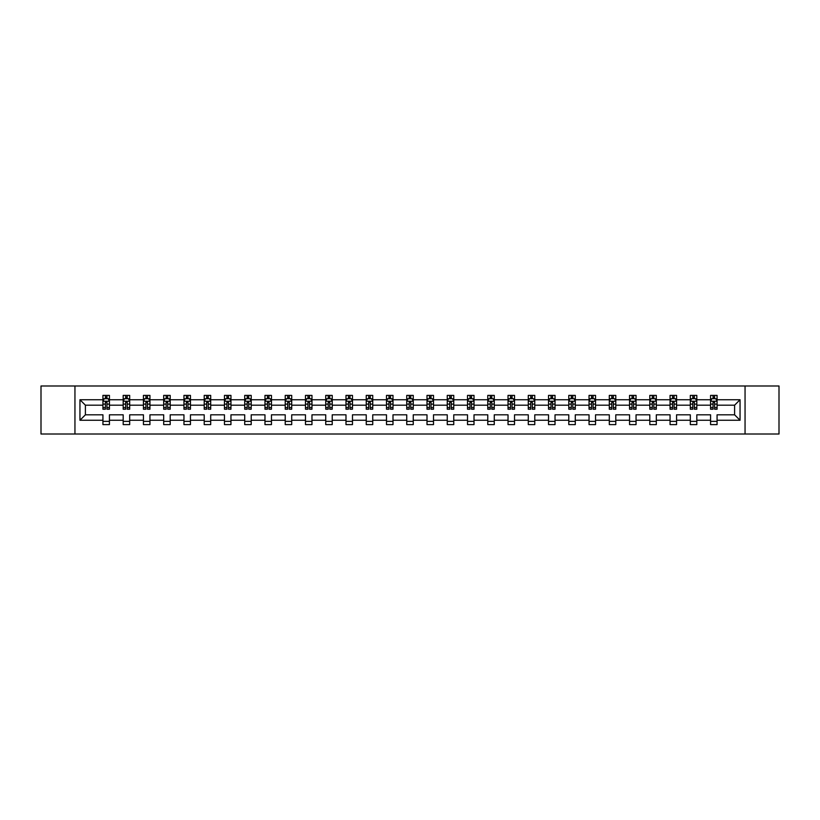 <?xml version="1.0" encoding="UTF-8"?>
<svg xmlns="http://www.w3.org/2000/svg" width="820" height="820" viewBox="0 0 820 820"><rect width="100%" height="100%" fill="white"/><g stroke="black" fill="none" stroke-linecap="round" stroke-linejoin="round"><path stroke-width="1.23" d="M745.052 434.016L779 434.016L779 385.984L745.052 385.984L745.052 434.016L74.948 434.016L74.948 385.984L41 385.984L41 434.016L74.948 434.016M717.069 420.26L717.069 414.807L734.597 414.807L740.05 420.26L717.069 420.26L717.069 424.606L710.571 424.606L710.571 420.26L696.816 420.26L696.816 424.606L690.317 424.606L690.317 420.26L676.561 420.26L676.561 424.606L670.063 424.606L670.063 420.26L656.307 420.26L656.307 424.606L649.809 424.606L649.809 420.26L636.043 420.26L636.043 424.606L629.555 424.606L629.555 420.26L615.789 420.26L615.789 424.606L609.301 424.606L609.301 420.26L595.535 420.26L595.535 424.606L589.047 424.606L589.047 420.26L575.281 420.26L575.281 424.606L568.793 424.606L568.793 420.26L555.027 420.26L555.027 424.606L548.539 424.606L548.539 420.26L534.773 420.26L534.773 424.606L528.285 424.606L528.285 420.26L514.519 420.26L514.519 424.606L508.031 424.606L508.031 420.26L494.265 420.26L494.265 424.606L487.777 424.606L487.777 420.26L474.011 420.26L474.011 424.606L467.523 424.606L467.523 420.26L453.757 420.26L453.757 424.606L447.259 424.606L447.259 420.26L433.503 420.26L433.503 424.606L427.005 424.606L427.005 420.26L413.249 420.26L413.249 424.606L406.751 424.606L406.751 420.26L392.995 420.26L392.995 424.606L386.497 424.606L386.497 420.26L372.741 420.26L372.741 424.606L366.243 424.606L366.243 420.26L352.477 420.26L352.477 424.606L345.989 424.606L345.989 420.26L332.223 420.26L332.223 424.606L325.735 424.606L325.735 420.26L311.969 420.26L311.969 424.606L305.481 424.606L305.481 420.26L291.715 420.26L291.715 424.606L285.227 424.606L285.227 420.26L271.461 420.26L271.461 424.606L264.973 424.606L264.973 420.26L251.207 420.26L251.207 424.606L244.719 424.606L244.719 420.26L230.953 420.26L230.953 424.606L224.465 424.606L224.465 420.26L210.699 420.26L210.699 424.606L204.211 424.606L204.211 420.26L190.445 420.26L190.445 424.606L183.957 424.606L183.957 420.26L170.191 420.26L170.191 424.606L163.692 424.606L163.692 420.26L149.937 420.26L149.937 424.606L143.438 424.606L143.438 420.26L129.683 420.26L129.683 424.606L123.184 424.606L123.184 420.26L109.429 420.26L109.429 424.606L102.93 424.606L102.93 420.26L79.95 420.26L79.95 399.74L102.93 399.74L102.93 395.394L109.429 395.394L109.429 399.74L123.184 399.74L123.184 395.394L129.683 395.394L129.683 399.74L143.438 399.74L143.438 395.394L149.937 395.394L149.937 399.74L163.692 399.74L163.692 395.394L170.191 395.394L170.191 399.74L183.957 399.74L183.957 395.394L190.445 395.394L190.445 399.74L204.211 399.74L204.211 395.394L210.699 395.394L210.699 399.74L224.465 399.74L224.465 395.394L230.953 395.394L230.953 399.74L244.719 399.74L244.719 395.394L251.207 395.394L251.207 399.74L264.973 399.74L264.973 395.394L271.461 395.394L271.461 399.74L285.227 399.74L285.227 395.394L291.715 395.394L291.715 399.74L305.481 399.74L305.481 395.394L311.969 395.394L311.969 399.74L325.735 399.74L325.735 395.394L332.223 395.394L332.223 399.74L345.989 399.74L345.989 395.394L352.477 395.394L352.477 399.74L366.243 399.74L366.243 395.394L372.741 395.394L372.741 399.74L386.497 399.74L386.497 395.394L392.995 395.394L392.995 399.74L406.751 399.74L406.751 395.394L413.249 395.394L413.249 399.74L427.005 399.74L427.005 395.394L433.503 395.394L433.503 399.74L447.259 399.74L447.259 395.394L453.757 395.394L453.757 399.74L467.523 399.74L467.523 395.394L474.011 395.394L474.011 399.74L487.777 399.74L487.777 395.394L494.265 395.394L494.265 399.74L508.031 399.74L508.031 395.394L514.519 395.394L514.519 399.74L528.285 399.74L528.285 395.394L534.773 395.394L534.773 399.74L548.539 399.74L548.539 395.394L555.027 395.394L555.027 399.74L568.793 399.74L568.793 395.394L575.281 395.394L575.281 399.74L589.047 399.74L589.047 395.394L595.535 395.394L595.535 399.74L609.301 399.74L609.301 395.394L615.789 395.394L615.789 399.74L629.555 399.74L629.555 395.394L636.043 395.394L636.043 399.74L649.809 399.74L649.809 395.394L656.307 395.394L656.307 399.74L670.063 399.74L670.063 395.394L676.561 395.394L676.561 399.74L690.317 399.74L690.317 395.394L696.816 395.394L696.816 399.74L710.571 399.74L710.571 395.394L717.069 395.394L717.069 399.74L740.05 399.74L740.05 420.26M745.052 385.984L74.948 385.984M710.571 399.74L710.571 405.193L696.816 405.193L696.816 399.74M696.816 420.26L696.816 414.807L710.571 414.807L710.571 420.26M690.317 399.74L690.317 405.193L676.561 405.193L676.561 399.74M676.561 420.26L676.561 414.807L690.317 414.807L690.317 420.26M670.063 399.74L670.063 405.193L656.307 405.193L656.307 399.74M656.307 420.26L656.307 414.807L670.063 414.807L670.063 420.26M649.809 399.74L649.809 405.193L636.043 405.193L636.043 399.74M636.043 420.26L636.043 414.807L649.809 414.807L649.809 420.26M629.555 399.74L629.555 405.193L615.789 405.193L615.789 399.74M615.789 420.26L615.789 414.807L629.555 414.807L629.555 420.26M609.301 399.74L609.301 405.193L595.535 405.193L595.535 399.74M595.535 420.26L595.535 414.807L609.301 414.807L609.301 420.26M589.047 399.74L589.047 405.193L575.281 405.193L575.281 399.74M575.281 420.26L575.281 414.807L589.047 414.807L589.047 420.26M568.793 399.74L568.793 405.193L555.027 405.193L555.027 399.74M555.027 420.26L555.027 414.807L568.793 414.807L568.793 420.26M548.539 399.74L548.539 405.193L534.773 405.193L534.773 399.74M534.773 420.26L534.773 414.807L548.539 414.807L548.539 420.26M528.285 399.74L528.285 405.193L514.519 405.193L514.519 399.74M514.519 420.26L514.519 414.807L528.285 414.807L528.285 420.26M508.031 399.74L508.031 405.193L494.265 405.193L494.265 399.74M494.265 420.26L494.265 414.807L508.031 414.807L508.031 420.26M487.777 399.74L487.777 405.193L474.011 405.193L474.011 399.74M474.011 420.26L474.011 414.807L487.777 414.807L487.777 420.26M467.523 399.74L467.523 405.193L453.757 405.193L453.757 399.74M453.757 420.26L453.757 414.807L467.523 414.807L467.523 420.26M447.259 399.74L447.259 405.193L433.503 405.193L433.503 399.74M433.503 420.26L433.503 414.807L447.259 414.807L447.259 420.26M427.005 399.74L427.005 405.193L413.249 405.193L413.249 399.74M413.249 420.26L413.249 414.807L427.005 414.807L427.005 420.26M406.751 399.74L406.751 405.193L392.995 405.193L392.995 399.74M392.995 420.26L392.995 414.807L406.751 414.807L406.751 420.26M386.497 399.74L386.497 405.193L372.741 405.193L372.741 399.74M372.741 420.26L372.741 414.807L386.497 414.807L386.497 420.26M366.243 399.74L366.243 405.193L352.477 405.193L352.477 399.74M352.477 420.26L352.477 414.807L366.243 414.807L366.243 420.26M345.989 399.74L345.989 405.193L332.223 405.193L332.223 399.74M332.223 420.26L332.223 414.807L345.989 414.807L345.989 420.26M325.735 399.74L325.735 405.193L311.969 405.193L311.969 399.74M311.969 420.26L311.969 414.807L325.735 414.807L325.735 420.26M305.481 399.74L305.481 405.193L291.715 405.193L291.715 399.74M291.715 420.26L291.715 414.807L305.481 414.807L305.481 420.26M285.227 399.74L285.227 405.193L271.461 405.193L271.461 399.74M271.461 420.26L271.461 414.807L285.227 414.807L285.227 420.26M264.973 399.74L264.973 405.193L251.207 405.193L251.207 399.74M251.207 420.26L251.207 414.807L264.973 414.807L264.973 420.26M244.719 399.74L244.719 405.193L230.953 405.193L230.953 399.74M230.953 420.26L230.953 414.807L244.719 414.807L244.719 420.26M224.465 399.74L224.465 405.193L210.699 405.193L210.699 399.74M210.699 420.26L210.699 414.807L224.465 414.807L224.465 420.26M204.211 399.74L204.211 405.193L190.445 405.193L190.445 399.74M190.445 420.26L190.445 414.807L204.211 414.807L204.211 420.26M183.957 399.74L183.957 405.193L170.191 405.193L170.191 399.74M170.191 420.26L170.191 414.807L183.957 414.807L183.957 420.26M163.692 399.74L163.692 405.193L149.937 405.193L149.937 399.74M149.937 420.26L149.937 414.807L163.692 414.807L163.692 420.26M143.438 399.74L143.438 405.193L129.683 405.193L129.683 399.74M129.683 420.26L129.683 414.807L143.438 414.807L143.438 420.26M123.184 399.74L123.184 405.193L109.429 405.193L109.429 399.74M109.429 420.26L109.429 414.807L123.184 414.807L123.184 420.26M102.93 399.74L102.93 405.193L85.403 405.193L85.403 414.807L102.93 414.807L102.93 420.26M79.95 399.74L85.403 405.193M734.597 414.807L734.597 405.193L717.069 405.193L717.069 399.74M713.041 398.643L714.599 398.643M692.787 398.643L694.345 398.643M672.533 398.643L674.091 398.643M652.279 398.643L653.837 398.643M632.025 398.643L633.583 398.643M611.771 398.643L613.329 398.643M591.517 398.643L593.075 398.643M571.263 398.643L572.821 398.643M551.009 398.643L552.567 398.643M530.745 398.643L532.303 398.643M510.491 398.643L512.049 398.643M490.237 398.643L491.795 398.643M469.983 398.643L471.541 398.643M449.729 398.643L451.287 398.643M429.475 398.643L431.033 398.643M409.221 398.643L410.779 398.643M388.967 398.643L390.525 398.643M368.713 398.643L370.271 398.643M348.459 398.643L350.017 398.643M328.205 398.643L329.763 398.643M307.951 398.643L309.509 398.643M287.697 398.643L289.255 398.643M267.433 398.643L268.991 398.643M247.179 398.643L248.737 398.643M226.925 398.643L228.483 398.643M206.671 398.643L208.229 398.643M186.417 398.643L187.975 398.643M166.163 398.643L167.721 398.643M145.909 398.643L147.467 398.643M125.655 398.643L127.213 398.643M105.401 398.643L106.959 398.643M102.93 421.357L109.429 421.357M123.184 421.357L129.683 421.357M143.438 421.357L149.937 421.357M163.692 421.357L170.191 421.357M183.957 421.357L190.445 421.357M204.211 421.357L210.699 421.357M224.465 421.357L230.953 421.357M244.719 421.357L251.207 421.357M264.973 421.357L271.461 421.357M285.227 421.357L291.715 421.357M305.481 421.357L311.969 421.357M325.735 421.357L332.223 421.357M345.989 421.357L352.477 421.357M366.243 421.357L372.741 421.357M386.497 421.357L392.995 421.357M406.751 421.357L413.249 421.357M427.005 421.357L433.503 421.357M447.259 421.357L453.757 421.357M467.523 421.357L474.011 421.357M487.777 421.357L494.265 421.357M508.031 421.357L514.519 421.357M528.285 421.357L534.773 421.357M548.539 421.357L555.027 421.357M568.793 421.357L575.281 421.357M589.047 421.357L595.535 421.357M609.301 421.357L615.789 421.357M629.555 421.357L636.043 421.357M649.809 421.357L656.307 421.357M670.063 421.357L676.561 421.357M690.317 421.357L696.816 421.357M710.571 421.357L717.069 421.357M85.403 414.807L79.95 420.26M740.05 399.74L734.597 405.193M106.959 397.085L105.401 397.085M104.15 398.858L102.93 398.858L102.93 395.394L105.401 395.394L105.401 398.704M102.93 407.591L102.93 409.221L105.401 409.221L105.401 407.591L102.93 407.591L102.93 405.193M109.429 405.193L109.429 409.221L106.959 409.221L106.959 402.271L105.401 402.271L105.401 407.591M108.209 398.858L109.429 398.858L109.429 395.394L106.959 395.394L106.959 398.704M109.429 401.298L108.127 398.704L104.232 398.704L102.93 401.298M127.213 397.085L125.655 397.085M124.404 398.858L123.184 398.858L123.184 395.394L125.655 395.394L125.655 398.704M123.184 407.591L123.184 409.221L125.655 409.221L125.655 407.591L123.184 407.591L123.184 405.193M129.683 405.193L129.683 409.221L127.213 409.221L127.213 402.271L125.655 402.271L125.655 407.591M128.463 398.858L129.683 398.858L129.683 395.394L127.213 395.394L127.213 398.704M129.683 401.298L128.381 398.704L124.486 398.704L123.184 401.298M147.467 397.085L145.909 397.085M144.658 398.858L143.438 398.858L143.438 395.394L145.909 395.394L145.909 398.704M143.438 407.591L143.438 409.221L145.909 409.221L145.909 407.591L143.438 407.591L143.438 405.193M149.937 405.193L149.937 409.221L147.467 409.221L147.467 402.271L145.909 402.271L145.909 407.591M148.717 398.858L149.937 398.858L149.937 395.394L147.467 395.394L147.467 398.704M149.937 401.298L148.635 398.704L144.74 398.704L143.438 401.298M167.721 397.085L166.163 397.085M164.922 398.858L163.692 398.858L163.692 395.394L166.163 395.394L166.163 398.704M163.692 407.591L163.692 409.221L166.163 409.221L166.163 407.591L163.692 407.591L163.692 405.193M170.191 405.193L170.191 409.221L167.721 409.221L167.721 402.271L166.163 402.271L166.163 407.591M168.971 398.858L170.191 398.858L170.191 395.394L167.721 395.394L167.721 398.704M170.191 401.298L168.889 398.704L164.994 398.704L163.692 401.298M187.975 397.085L186.417 397.085M185.176 398.858L183.957 398.858L183.957 395.394L186.417 395.394L186.417 398.704M183.957 407.591L183.957 409.221L186.417 409.221L186.417 407.591L183.957 407.591L183.957 405.193M190.445 405.193L190.445 409.221L187.975 409.221L187.975 402.271L186.417 402.271L186.417 407.591M189.225 398.858L190.445 398.858L190.445 395.394L187.975 395.394L187.975 398.704M190.445 401.298L189.143 398.704L185.248 398.704L183.957 401.298M208.229 397.085L206.671 397.085M205.43 398.858L204.211 398.858L204.211 395.394L206.671 395.394L206.671 398.704M204.211 407.591L204.211 409.221L206.671 409.221L206.671 407.591L204.211 407.591L204.211 405.193M210.699 405.193L210.699 409.221L208.229 409.221L208.229 402.271L206.671 402.271L206.671 407.591M209.479 398.858L210.699 398.858L210.699 395.394L208.229 395.394L208.229 398.704M210.699 401.298L209.397 398.704L205.502 398.704L204.211 401.298M228.483 397.085L226.925 397.085M225.684 398.858L224.465 398.858L224.465 395.394L226.925 395.394L226.925 398.704M224.465 407.591L224.465 409.221L226.925 409.221L226.925 407.591L224.465 407.591L224.465 405.193M230.953 405.193L230.953 409.221L228.483 409.221L228.483 402.271L226.925 402.271L226.925 407.591M229.733 398.858L230.953 398.858L230.953 395.394L228.483 395.394L228.483 398.704M230.953 401.298L229.651 398.704L225.756 398.704L224.465 401.298M248.737 397.085L247.179 397.085M245.938 398.858L244.719 398.858L244.719 395.394L247.179 395.394L247.179 398.704M244.719 407.591L244.719 409.221L247.179 409.221L247.179 407.591L244.719 407.591L244.719 405.193M251.207 405.193L251.207 409.221L248.737 409.221L248.737 402.271L247.179 402.271L247.179 407.591M249.987 398.858L251.207 398.858L251.207 395.394L248.737 395.394L248.737 398.704M251.207 401.298L249.905 398.704L246.01 398.704L244.719 401.298M268.991 397.085L267.433 397.085M266.192 398.858L264.973 398.858L264.973 395.394L267.433 395.394L267.433 398.704M264.973 407.591L264.973 409.221L267.433 409.221L267.433 407.591L264.973 407.591L264.973 405.193M271.461 405.193L271.461 409.221L268.991 409.221L268.991 402.271L267.433 402.271L267.433 407.591M270.241 398.858L271.461 398.858L271.461 395.394L268.991 395.394L268.991 398.704M271.461 401.298L270.159 398.704L266.264 398.704L264.973 401.298M289.255 397.085L287.697 397.085M286.446 398.858L285.227 398.858L285.227 395.394L287.697 395.394L287.697 398.704M285.227 407.591L285.227 409.221L287.697 409.221L287.697 407.591L285.227 407.591L285.227 405.193M291.715 405.193L291.715 409.221L289.255 409.221L289.255 402.271L287.697 402.271L287.697 407.591M290.495 398.858L291.715 398.858L291.715 395.394L289.255 395.394L289.255 398.704M291.715 401.298L290.423 398.704L286.529 398.704L285.227 401.298M309.509 397.085L307.951 397.085M306.7 398.858L305.481 398.858L305.481 395.394L307.951 395.394L307.951 398.704M305.481 407.591L305.481 409.221L307.951 409.221L307.951 407.591L305.481 407.591L305.481 405.193M311.969 405.193L311.969 409.221L309.509 409.221L309.509 402.271L307.951 402.271L307.951 407.591M310.749 398.858L311.969 398.858L311.969 395.394L309.509 395.394L309.509 398.704M311.969 401.298L310.678 398.704L306.782 398.704L305.481 401.298M329.763 397.085L328.205 397.085M326.954 398.858L325.735 398.858L325.735 395.394L328.205 395.394L328.205 398.704M325.735 407.591L325.735 409.221L328.205 409.221L328.205 407.591L325.735 407.591L325.735 405.193M332.223 405.193L332.223 409.221L329.763 409.221L329.763 402.271L328.205 402.271L328.205 407.591M331.003 398.858L332.223 398.858L332.223 395.394L329.763 395.394L329.763 398.704M332.223 401.298L330.931 398.704L327.036 398.704L325.735 401.298M350.017 397.085L348.459 397.085M347.208 398.858L345.989 398.858L345.989 395.394L348.459 395.394L348.459 398.704M345.989 407.591L345.989 409.221L348.459 409.221L348.459 407.591L345.989 407.591L345.989 405.193M352.477 405.193L352.477 409.221L350.017 409.221L350.017 402.271L348.459 402.271L348.459 407.591M351.257 398.858L352.477 398.858L352.477 395.394L350.017 395.394L350.017 398.704M352.477 401.298L351.185 398.704L347.29 398.704L345.989 401.298M370.271 397.085L368.713 397.085M367.462 398.858L366.243 398.858L366.243 395.394L368.713 395.394L368.713 398.704M366.243 407.591L366.243 409.221L368.713 409.221L368.713 407.591L366.243 407.591L366.243 405.193M372.741 405.193L372.741 409.221L370.271 409.221L370.271 402.271L368.713 402.271L368.713 407.591M371.511 398.858L372.741 398.858L372.741 395.394L370.271 395.394L370.271 398.704M372.741 401.298L371.439 398.704L367.544 398.704L366.243 401.298M390.525 397.085L388.967 397.085M387.716 398.858L386.497 398.858L386.497 395.394L388.967 395.394L388.967 398.704M386.497 407.591L386.497 409.221L388.967 409.221L388.967 407.591L386.497 407.591L386.497 405.193M392.995 405.193L392.995 409.221L390.525 409.221L390.525 402.271L388.967 402.271L388.967 407.591M391.776 398.858L392.995 398.858L392.995 395.394L390.525 395.394L390.525 398.704M392.995 401.298L391.693 398.704L387.798 398.704L386.497 401.298M410.779 397.085L409.221 397.085M407.97 398.858L406.751 398.858L406.751 395.394L409.221 395.394L409.221 398.704M406.751 407.591L406.751 409.221L409.221 409.221L409.221 407.591L406.751 407.591L406.751 405.193M413.249 405.193L413.249 409.221L410.779 409.221L410.779 402.271L409.221 402.271L409.221 407.591M412.029 398.858L413.249 398.858L413.249 395.394L410.779 395.394L410.779 398.704M413.249 401.298L411.947 398.704L408.053 398.704L406.751 401.298M431.033 397.085L429.475 397.085M428.224 398.858L427.005 398.858L427.005 395.394L429.475 395.394L429.475 398.704M427.005 407.591L427.005 409.221L429.475 409.221L429.475 407.591L427.005 407.591L427.005 405.193M433.503 405.193L433.503 409.221L431.033 409.221L431.033 402.271L429.475 402.271L429.475 407.591M432.283 398.858L433.503 398.858L433.503 395.394L431.033 395.394L431.033 398.704M433.503 401.298L432.202 398.704L428.306 398.704L427.005 401.298M451.287 397.085L449.729 397.085M448.489 398.858L447.259 398.858L447.259 395.394L449.729 395.394L449.729 398.704M447.259 407.591L447.259 409.221L449.729 409.221L449.729 407.591L447.259 407.591L447.259 405.193M453.757 405.193L453.757 409.221L451.287 409.221L451.287 402.271L449.729 402.271L449.729 407.591M452.537 398.858L453.757 398.858L453.757 395.394L451.287 395.394L451.287 398.704M453.757 401.298L452.455 398.704L448.56 398.704L447.259 401.298M471.541 397.085L469.983 397.085M468.743 398.858L467.523 398.858L467.523 395.394L469.983 395.394L469.983 398.704M467.523 407.591L467.523 409.221L469.983 409.221L469.983 407.591L467.523 407.591L467.523 405.193M474.011 405.193L474.011 409.221L471.541 409.221L471.541 402.271L469.983 402.271L469.983 407.591M472.791 398.858L474.011 398.858L474.011 395.394L471.541 395.394L471.541 398.704M474.011 401.298L472.709 398.704L468.814 398.704L467.523 401.298M491.795 397.085L490.237 397.085M488.997 398.858L487.777 398.858L487.777 395.394L490.237 395.394L490.237 398.704M487.777 407.591L487.777 409.221L490.237 409.221L490.237 407.591L487.777 407.591L487.777 405.193M494.265 405.193L494.265 409.221L491.795 409.221L491.795 402.271L490.237 402.271L490.237 407.591M493.045 398.858L494.265 398.858L494.265 395.394L491.795 395.394L491.795 398.704M494.265 401.298L492.963 398.704L489.068 398.704L487.777 401.298M512.049 397.085L510.491 397.085M509.251 398.858L508.031 398.858L508.031 395.394L510.491 395.394L510.491 398.704M508.031 407.591L508.031 409.221L510.491 409.221L510.491 407.591L508.031 407.591L508.031 405.193M514.519 405.193L514.519 409.221L512.049 409.221L512.049 402.271L510.491 402.271L510.491 407.591M513.299 398.858L514.519 398.858L514.519 395.394L512.049 395.394L512.049 398.704M514.519 401.298L513.217 398.704L509.322 398.704L508.031 401.298M532.303 397.085L530.745 397.085M529.505 398.858L528.285 398.858L528.285 395.394L530.745 395.394L530.745 398.704M528.285 407.591L528.285 409.221L530.745 409.221L530.745 407.591L528.285 407.591L528.285 405.193M534.773 405.193L534.773 409.221L532.303 409.221L532.303 402.271L530.745 402.271L530.745 407.591M533.553 398.858L534.773 398.858L534.773 395.394L532.303 395.394L532.303 398.704M534.773 401.298L533.471 398.704L529.576 398.704L528.285 401.298M552.567 397.085L551.009 397.085M549.759 398.858L548.539 398.858L548.539 395.394L551.009 395.394L551.009 398.704M548.539 407.591L548.539 409.221L551.009 409.221L551.009 407.591L548.539 407.591L548.539 405.193M555.027 405.193L555.027 409.221L552.567 409.221L552.567 402.271L551.009 402.271L551.009 407.591M553.807 398.858L555.027 398.858L555.027 395.394L552.567 395.394L552.567 398.704M555.027 401.298L553.736 398.704L549.841 398.704L548.539 401.298M572.821 397.085L571.263 397.085M570.013 398.858L568.793 398.858L568.793 395.394L571.263 395.394L571.263 398.704M568.793 407.591L568.793 409.221L571.263 409.221L571.263 407.591L568.793 407.591L568.793 405.193M575.281 405.193L575.281 409.221L572.821 409.221L572.821 402.271L571.263 402.271L571.263 407.591M574.061 398.858L575.281 398.858L575.281 395.394L572.821 395.394L572.821 398.704M575.281 401.298L573.99 398.704L570.095 398.704L568.793 401.298M593.075 397.085L591.517 397.085M590.267 398.858L589.047 398.858L589.047 395.394L591.517 395.394L591.517 398.704M589.047 407.591L589.047 409.221L591.517 409.221L591.517 407.591L589.047 407.591L589.047 405.193M595.535 405.193L595.535 409.221L593.075 409.221L593.075 402.271L591.517 402.271L591.517 407.591M594.316 398.858L595.535 398.858L595.535 395.394L593.075 395.394L593.075 398.704M595.535 401.298L594.244 398.704L590.349 398.704L589.047 401.298M613.329 397.085L611.771 397.085M610.521 398.858L609.301 398.858L609.301 395.394L611.771 395.394L611.771 398.704M609.301 407.591L609.301 409.221L611.771 409.221L611.771 407.591L609.301 407.591L609.301 405.193M615.789 405.193L615.789 409.221L613.329 409.221L613.329 402.271L611.771 402.271L611.771 407.591M614.569 398.858L615.789 398.858L615.789 395.394L613.329 395.394L613.329 398.704M615.789 401.298L614.498 398.704L610.603 398.704L609.301 401.298M633.583 397.085L632.025 397.085M630.775 398.858L629.555 398.858L629.555 395.394L632.025 395.394L632.025 398.704M629.555 407.591L629.555 409.221L632.025 409.221L632.025 407.591L629.555 407.591L629.555 405.193M636.043 405.193L636.043 409.221L633.583 409.221L633.583 402.271L632.025 402.271L632.025 407.591M634.823 398.858L636.043 398.858L636.043 395.394L633.583 395.394L633.583 398.704M636.043 401.298L634.752 398.704L630.857 398.704L629.555 401.298M653.837 397.085L652.279 397.085M651.029 398.858L649.809 398.858L649.809 395.394L652.279 395.394L652.279 398.704M649.809 407.591L649.809 409.221L652.279 409.221L652.279 407.591L649.809 407.591L649.809 405.193M656.307 405.193L656.307 409.221L653.837 409.221L653.837 402.271L652.279 402.271L652.279 407.591M655.077 398.858L656.307 398.858L656.307 395.394L653.837 395.394L653.837 398.704M656.307 401.298L655.006 398.704L651.111 398.704L649.809 401.298M674.091 397.085L672.533 397.085M671.283 398.858L670.063 398.858L670.063 395.394L672.533 395.394L672.533 398.704M670.063 407.591L670.063 409.221L672.533 409.221L672.533 407.591L670.063 407.591L670.063 405.193M676.561 405.193L676.561 409.221L674.091 409.221L674.091 402.271L672.533 402.271L672.533 407.591M675.342 398.858L676.561 398.858L676.561 395.394L674.091 395.394L674.091 398.704M676.561 401.298L675.26 398.704L671.365 398.704L670.063 401.298M694.345 397.085L692.787 397.085M691.537 398.858L690.317 398.858L690.317 395.394L692.787 395.394L692.787 398.704M690.317 407.591L690.317 409.221L692.787 409.221L692.787 407.591L690.317 407.591L690.317 405.193M696.816 405.193L696.816 409.221L694.345 409.221L694.345 402.271L692.787 402.271L692.787 407.591M695.596 398.858L696.816 398.858L696.816 395.394L694.345 395.394L694.345 398.704M696.816 401.298L695.514 398.704L691.619 398.704L690.317 401.298M714.599 397.085L713.041 397.085M711.791 398.858L710.571 398.858L710.571 395.394L713.041 395.394L713.041 398.704M710.571 407.591L710.571 409.221L713.041 409.221L713.041 407.591L710.571 407.591L710.571 405.193M717.069 405.193L717.069 409.221L714.599 409.221L714.599 402.271L713.041 402.271L713.041 407.591M715.85 398.858L717.069 398.858L717.069 395.394L714.599 395.394L714.599 398.704M717.069 401.298L715.768 398.704L711.873 398.704L710.571 401.298M109.388 401.236L102.961 401.236M109.429 407.591L106.959 407.591M105.401 404.116L102.93 404.116M109.429 404.116L106.959 404.116M106.959 397.905L105.401 397.905M129.642 401.236L123.215 401.236M129.683 407.591L127.213 407.591M125.655 404.116L123.184 404.116M129.683 404.116L127.213 404.116M127.213 397.905L125.655 397.905M149.906 401.236L143.479 401.236M149.937 407.591L147.467 407.591M145.909 404.116L143.438 404.116M149.937 404.116L147.467 404.116M147.467 397.905L145.909 397.905M170.16 401.236L163.733 401.236M170.191 407.591L167.721 407.591M166.163 404.116L163.692 404.116M170.191 404.116L167.721 404.116M167.721 397.905L166.163 397.905M190.414 401.236L183.987 401.236M190.445 407.591L187.975 407.591M186.417 404.116L183.957 404.116M190.445 404.116L187.975 404.116M187.975 397.905L186.417 397.905M210.668 401.236L204.241 401.236M210.699 407.591L208.229 407.591M206.671 404.116L204.211 404.116M210.699 404.116L208.229 404.116M208.229 397.905L206.671 397.905M230.922 401.236L224.495 401.236M230.953 407.591L228.483 407.591M226.925 404.116L224.465 404.116M230.953 404.116L228.483 404.116M228.483 397.905L226.925 397.905M251.176 401.236L244.749 401.236M251.207 407.591L248.737 407.591M247.179 404.116L244.719 404.116M251.207 404.116L248.737 404.116M248.737 397.905L247.179 397.905M271.43 401.236L265.003 401.236M271.461 407.591L268.991 407.591M267.433 404.116L264.973 404.116M271.461 404.116L268.991 404.116M268.991 397.905L267.433 397.905M291.684 401.236L285.257 401.236M291.715 407.591L289.255 407.591M287.697 404.116L285.227 404.116M291.715 404.116L289.255 404.116M289.255 397.905L287.697 397.905M311.938 401.236L305.511 401.236M311.969 407.591L309.509 407.591M307.951 404.116L305.481 404.116M311.969 404.116L309.509 404.116M309.509 397.905L307.951 397.905M332.192 401.236L325.765 401.236M332.223 407.591L329.763 407.591M328.205 404.116L325.735 404.116M332.223 404.116L329.763 404.116M329.763 397.905L328.205 397.905M352.446 401.236L346.019 401.236M352.477 407.591L350.017 407.591M348.459 404.116L345.989 404.116M352.477 404.116L350.017 404.116M350.017 397.905L348.459 397.905M372.7 401.236L366.273 401.236M372.741 407.591L370.271 407.591M368.713 404.116L366.243 404.116M372.741 404.116L370.271 404.116M370.271 397.905L368.713 397.905M392.954 401.236L386.527 401.236M392.995 407.591L390.525 407.591M388.967 404.116L386.497 404.116M392.995 404.116L390.525 404.116M390.525 397.905L388.967 397.905M413.218 401.236L406.781 401.236M413.249 407.591L410.779 407.591M409.221 404.116L406.751 404.116M413.249 404.116L410.779 404.116M410.779 397.905L409.221 397.905M433.472 401.236L427.046 401.236M433.503 407.591L431.033 407.591M429.475 404.116L427.005 404.116M433.503 404.116L431.033 404.116M431.033 397.905L429.475 397.905M453.726 401.236L447.3 401.236M453.757 407.591L451.287 407.591M449.729 404.116L447.259 404.116M453.757 404.116L451.287 404.116M451.287 397.905L449.729 397.905M473.98 401.236L467.554 401.236M474.011 407.591L471.541 407.591M469.983 404.116L467.523 404.116M474.011 404.116L471.541 404.116M471.541 397.905L469.983 397.905M494.234 401.236L487.808 401.236M494.265 407.591L491.795 407.591M490.237 404.116L487.777 404.116M494.265 404.116L491.795 404.116M491.795 397.905L490.237 397.905M514.488 401.236L508.062 401.236M514.519 407.591L512.049 407.591M510.491 404.116L508.031 404.116M514.519 404.116L512.049 404.116M512.049 397.905L510.491 397.905M534.742 401.236L528.316 401.236M534.773 407.591L532.303 407.591M530.745 404.116L528.285 404.116M534.773 404.116L532.303 404.116M532.303 397.905L530.745 397.905M554.996 401.236L548.57 401.236M555.027 407.591L552.567 407.591M551.009 404.116L548.539 404.116M555.027 404.116L552.567 404.116M552.567 397.905L551.009 397.905M575.25 401.236L568.824 401.236M575.281 407.591L572.821 407.591M571.263 404.116L568.793 404.116M575.281 404.116L572.821 404.116M572.821 397.905L571.263 397.905M595.505 401.236L589.078 401.236M595.535 407.591L593.075 407.591M591.517 404.116L589.047 404.116M595.535 404.116L593.075 404.116M593.075 397.905L591.517 397.905M615.758 401.236L609.332 401.236M615.789 407.591L613.329 407.591M611.771 404.116L609.301 404.116M615.789 404.116L613.329 404.116M613.329 397.905L611.771 397.905M636.012 401.236L629.586 401.236M636.043 407.591L633.583 407.591M632.025 404.116L629.555 404.116M636.043 404.116L633.583 404.116M633.583 397.905L632.025 397.905M656.266 401.236L649.84 401.236M656.307 407.591L653.837 407.591M652.279 404.116L649.809 404.116M656.307 404.116L653.837 404.116M653.837 397.905L652.279 397.905M676.52 401.236L670.094 401.236M676.561 407.591L674.091 407.591M672.533 404.116L670.063 404.116M676.561 404.116L674.091 404.116M674.091 397.905L672.533 397.905M696.785 401.236L690.358 401.236M696.816 407.591L694.345 407.591M692.787 404.116L690.317 404.116M696.816 404.116L694.345 404.116M694.345 397.905L692.787 397.905M717.039 401.236L710.612 401.236M717.069 407.591L714.599 407.591M713.041 404.116L710.571 404.116M717.069 404.116L714.599 404.116M714.599 397.905L713.041 397.905"/></g></svg>
